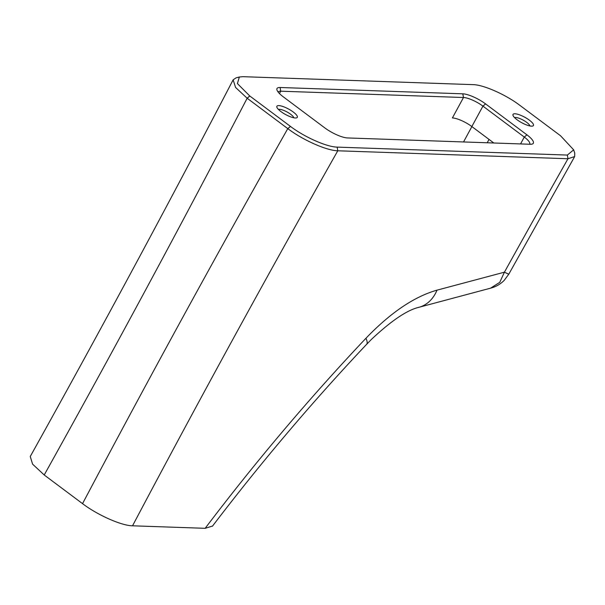 <?xml version="1.0" encoding="UTF-8"?>
<svg xmlns="http://www.w3.org/2000/svg" width="605" height="605" viewBox="0 0 605 605"><rect width="100%" height="100%" fill="white"/><g stroke="black" fill="none" stroke-linecap="round" stroke-linejoin="round"><path stroke-width="0.91" d="M242.983 76.684L473.186 84.647C483.486 84.753 505.825 94.652 519.846 105.331L560.548 135.77L573.661 149.843L567.346 155.069L337.144 147.113C326.813 146.992 304.534 137.123 290.483 126.43L249.774 95.983L237.41 83.573L239.33 77.001L242.983 76.684M239.33 77.001L235.965 77.894L233.144 79.822L235.564 87.438L247.158 98.237L287.821 128.646C302.901 140.103 326.73 150.653 337.787 150.781L567.982 158.744L574.667 156.559L574.75 153.133L573.661 149.843M233.144 79.822C167.161 206.607 99.53 332.168 30.25 456.503L32.587 464.141L44.218 474.986L82.545 503.647C97.549 515.082 121.514 525.7 132.533 525.805L205.163 528.316L212.582 526.025M485.581 103.909A18.324 4.938 28.5 0 0 462.81 93.82L280.077 87.498A18.324 4.938 28.5 0 0 276.999 90.077A18.324 4.938 28.5 0 0 283.39 96.913L324.741 127.852A18.324 4.938 28.5 0 0 347.52 137.94L530.252 144.262A18.324 4.938 28.5 0 0 532.007 144.111A18.324 4.938 28.5 0 0 526.94 134.839L485.581 103.909L482.926 106.132L524.285 137.063A15.639 4.22 -151.5 0 1 529.723 144.24L529.723 144.24M295.369 117.983A11.616 3.131 28.5 0 0 296.48 117.884A11.616 3.131 28.5 0 0 288.593 109.044A11.616 3.131 28.5 0 0 276.878 107.244A11.616 3.131 28.5 0 0 284.531 113.944A11.616 3.131 28.5 0 0 295.369 117.983M531.5 126.15A11.616 3.131 28.5 0 0 532.612 126.059A11.616 3.131 28.5 0 0 524.724 117.211A11.616 3.131 28.5 0 0 513.01 115.411A11.616 3.131 28.5 0 0 520.663 122.119A11.616 3.131 28.5 0 0 531.5 126.15M278.141 92.051A15.639 4.22 -151.5 0 1 280.75 91.196L463.49 97.511A15.639 4.22 -151.5 0 1 482.926 106.132L471.839 126.551L493.839 142.999M462.81 93.82L463.49 97.511L452.396 117.937A15.639 4.22 -151.5 0 1 471.839 126.551M514.575 117.612A8.939 2.412 -151.5 0 1 523.151 120.115A8.939 2.412 -151.5 0 1 529.919 125.946M278.436 109.444A8.939 2.412 -151.5 0 1 287.012 111.948A8.939 2.412 -151.5 0 1 293.78 117.778M567.346 155.069L567.982 158.744A14221.455 12047.305 -88 0 0 504.419 272.19L436.999 290.158C414.198 296.647 390.505 312.687 365.934 338.278A40.217 8.402 43.3 0 1 366.63 344.321L371.387 339.428C391.284 320.763 407.112 310.062 418.872 307.317L491.041 288.041C496.13 286.657 500.509 284.108 504.177 280.395L508.775 274.224L504.419 272.19L499.745 282.353L490.526 288.177M365.934 338.278C309.473 398.03 255.885 461.373 205.163 528.316M247.12 98.207L249.774 95.983M249.812 96.013L247.158 98.237A14261.673 12081.374 -88 0 1 44.218 474.986M82.545 503.647A14261.673 12081.374 -88 0 1 287.783 128.623L290.445 126.4M132.533 525.805A14221.455 12047.305 92 0 1 337.787 150.781L337.144 147.113M290.483 126.43L287.821 128.646M280.077 87.498L280.75 91.196L279.472 93.556M526.94 134.839L524.285 137.063L520.557 143.922M471.885 126.581L463.536 141.956M487.214 142.772L489.037 139.407M436.999 290.158A40.217 30.847 75 0 1 418.872 307.325A40.217 30.847 75 0 1 418.365 307.453M366.622 344.313C312.581 401.569 261.178 462.22 212.4 526.259M574.667 156.559L508.775 274.216"/></g></svg>
